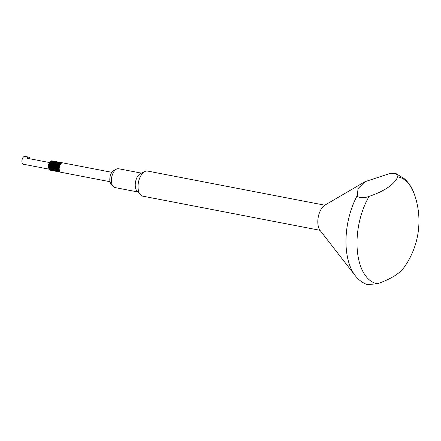<?xml version="1.0" encoding="UTF-8"?>
<svg xmlns="http://www.w3.org/2000/svg" width="441" height="441" viewBox="0 0 441 441"><rect width="100%" height="100%" fill="white"/><g stroke="black" fill="none" stroke-linecap="round" stroke-linejoin="round"><path stroke-width="0.66" d="M113.243 186.543L111.275 184.415A7.74 4.156 -79.1 0 1 109.853 180.562A7.74 4.156 -79.1 0 1 113.999 170.281L116.611 169.035A9.586 5.143 100.9 0 0 111.479 181.769A9.586 5.143 100.9 0 0 113.243 186.543A9.586 5.143 100.9 0 0 114.974 187.557L137.829 191.962M324.808 205.197L147.603 171.069A12.778 6.858 100.9 0 0 144.962 171.472L140.431 173.622A9.586 5.143 100.9 0 0 135.299 186.356A9.586 5.143 100.9 0 0 137.063 191.129L140.464 194.812A12.778 6.858 100.9 0 0 142.768 196.162L319.973 230.296M144.962 171.472A12.778 6.858 100.9 0 0 138.11 188.45A12.778 6.858 100.9 0 0 140.464 194.812M369.123 196.372A54.452 29.233 100.9 0 0 357.348 250.879A54.452 29.233 100.9 0 0 377.231 283.761L367.155 284.616C362.397 282.791 358.401 279.77 355.17 275.559A55.886 29.999 100.9 0 1 346.334 249.452A55.886 29.999 100.9 0 1 357.298 195.495C357.023 198.092 364.988 198.185 369.123 196.372A63.89 25.661 -5.3 0 0 387.97 187.464A63.89 25.661 -5.3 0 0 397.76 176.813L396.216 173.721L389.138 173.748L364.95 181.714L358.059 188.544L357.298 195.495M364.95 181.714L325.094 205.021A14.377 7.718 100.9 0 0 317.9 223.852A14.377 7.718 100.9 0 0 320.177 230.566L355.17 275.559M396.216 173.721L404.744 179.002C409.143 183.169 412.434 188.5 414.617 194.988L414.617 194.988A79.865 79.865 0 0 1 404.006 267.489A63.89 25.661 174.7 0 1 396.079 274.859A63.89 25.661 174.7 0 1 377.231 283.761M59.309 170.017A4.79 2.574 -79.1 0 1 59.215 169.383A4.79 2.574 -79.1 0 1 59.199 169.162A4.79 2.574 -79.1 0 1 59.199 168.236L48.615 166.196L48.51 167.266L48.719 167.977L59.309 170.017M61.194 172.299A4.79 2.574 -79.1 0 1 60.963 172.277A4.79 2.574 -79.1 0 1 60.687 172.194L50.103 170.154A4.79 2.574 -79.1 0 1 50.098 170.149L60.682 172.188A4.79 2.574 -79.1 0 1 60.23 171.896L49.64 169.857A4.79 2.574 -79.1 0 1 49.635 169.851L60.224 171.891A4.79 2.574 -79.1 0 1 59.833 171.422L49.249 169.383A4.79 2.574 -79.1 0 1 49.243 169.377L59.827 171.417A4.79 2.574 -79.1 0 1 59.524 170.788L48.934 168.749A4.79 2.574 -79.1 0 1 48.934 168.743L59.518 170.783A4.79 2.574 -79.1 0 1 59.309 170.028L48.719 167.988A4.79 2.574 -79.1 0 1 48.719 167.977M50.605 170.259L60.742 172.21M49.596 169.476L50.098 170.149M49.21 169.129L49.635 169.851M48.719 167.988L49.243 169.377M48.918 168.71L48.697 168.17A3.991 2.144 -79.1 0 1 48.411 166.913A3.991 2.144 -79.1 0 1 49.508 162.547A3.991 2.144 -79.1 0 1 49.866 162.123L48.94 164.284L59.524 166.323A4.79 2.574 -79.1 0 1 59.833 165.441A4.79 2.574 -79.1 0 1 60.224 164.631A4.79 2.574 -79.1 0 1 60.687 163.947A4.79 2.574 -79.1 0 1 61.194 163.407L50.605 161.367L50.031 161.946M48.615 167.122A4.79 2.574 -79.1 0 1 48.609 167.111L59.199 169.151L48.615 167.122M48.615 166.196A4.79 2.574 -79.1 0 1 48.615 166.185L59.199 168.225A4.79 2.574 -79.1 0 1 59.309 167.277A4.79 2.574 -79.1 0 1 59.518 166.334L48.934 164.295L48.615 166.185M48.719 165.237A4.79 2.574 -79.1 0 1 48.725 165.226L59.309 167.266L48.719 165.237M49.243 163.402A4.79 2.574 -79.1 0 1 49.249 163.391L59.833 165.43L49.243 163.402M49.64 162.591A4.79 2.574 -79.1 0 1 49.64 162.586L60.23 164.625L49.64 162.591M50.098 161.908A4.79 2.574 -79.1 0 1 50.103 161.902L60.693 163.942L50.098 161.908M50.605 161.367A4.79 2.574 -79.1 0 1 50.616 161.362L61.2 163.402A4.79 2.574 -79.1 0 1 61.729 163.043A4.79 2.574 -79.1 0 1 62.275 162.856L51.685 160.822L50.985 161.296M51.15 160.998L61.734 163.038L51.145 161.004A4.79 2.574 -79.1 0 1 51.15 160.998L50.5 161.538M51.685 160.822A4.79 2.574 -79.1 0 1 51.691 160.816L62.28 162.856A4.79 2.574 -79.1 0 1 62.776 162.867L62.804 162.872M111.838 172.315L62.776 162.867A4.79 2.574 -79.1 0 1 62.798 162.867L52.088 160.893M49.149 169.184L23.401 164.228A3.991 2.144 -79.1 0 1 22.05 159.901A3.991 2.144 -79.1 0 1 24.911 156.384L28.88 157.15A3.991 2.144 -79.1 0 1 29.768 157.779L28.665 158.534M49.508 162.547L27.011 158.214A3.991 2.144 -79.1 0 1 28.88 157.15M48.659 167.999L59.314 170.055M48.51 167.266L59.21 169.327M48.466 166.461L59.188 168.528M48.51 165.612L59.248 167.679M48.659 164.758L59.397 166.825M48.896 163.931L59.623 165.998M49.21 163.164L59.921 165.232M49.596 162.497L60.268 164.554M414.617 194.988A54.452 29.233 100.9 0 0 397.76 176.813M141.456 173.137L118.596 168.738A9.586 5.143 100.9 0 0 116.611 169.035M110.029 181.725L60.963 172.277"/></g></svg>
